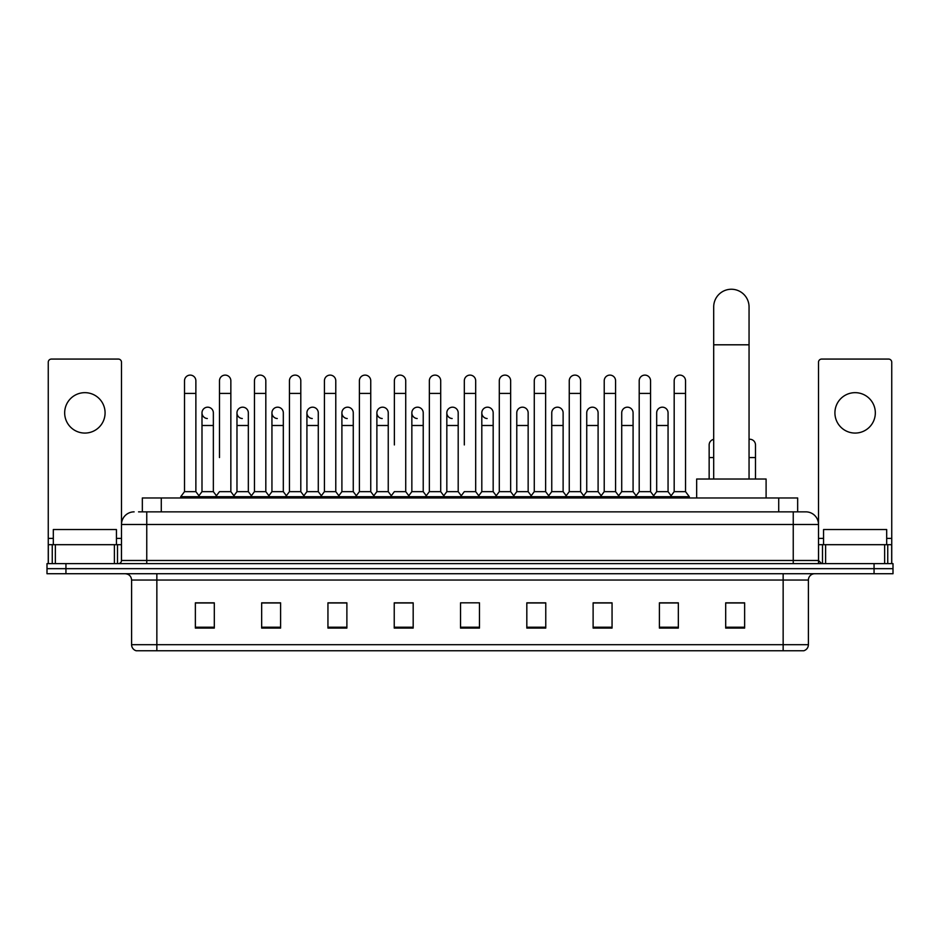 <?xml version="1.0" encoding="UTF-8"?>
<svg xmlns="http://www.w3.org/2000/svg" width="940" height="940" viewBox="0 0 940 940"><rect width="100%" height="100%" fill="white"/><g stroke="black" fill="none" stroke-linecap="round" stroke-linejoin="round"><path stroke-width="1.41" d="M142.34 511.853L142.34 497.965L797.661 497.965L797.661 511.853M138.838 511.853L801.456 511.853M138.544 511.853L146.758 511.853L146.758 524.485L121.495 524.485L121.495 560.475A3.161 3.161 0 0 1 118.346 563.624M134.126 511.853A12.631 12.631 0 0 0 121.495 524.485L121.495 362.229A3.161 3.161 0 0 0 118.346 359.068L51.418 359.068A3.161 3.161 0 0 0 48.257 362.229L48.257 544.683L55.366 544.683L55.366 563.624M805.874 511.853A12.631 12.631 0 0 1 818.505 524.485L793.243 524.485L793.243 511.853L805.686 511.853M884.634 563.624L884.634 544.683L891.743 544.683L891.743 563.624L891.743 362.229A3.161 3.161 0 0 0 888.582 359.068L821.654 359.068A3.161 3.161 0 0 0 818.505 362.229L818.505 560.475L821.654 563.624M65.941 563.624L47 563.624L47 568.677L65.941 568.677L47 568.677L47 573.729L65.941 573.729L65.941 568.677L874.059 568.677L65.941 568.677L65.941 563.624L874.059 563.624L874.059 568.677L893 568.677L874.059 568.677L874.059 573.729L65.941 573.729M893 563.624L893 568.677L893 563.624L874.059 563.624M808.4 644.687C808.224 647.719 806.708 649.74 803.853 650.75L783.149 650.75L783.149 644.687L808.4 644.687L808.4 580.039A6.31 6.31 0 0 1 814.71 573.729M783.149 650.75L136.147 650.75A6.31 6.31 0 0 1 131.6 644.687L131.6 580.039C131.224 576.208 129.121 574.105 125.29 573.729M744.633 628.084L744.633 602.834L725.692 602.834L725.692 628.084L744.633 628.084M678.339 628.084L678.339 602.834L659.398 602.834L659.398 628.084L678.339 628.084M612.058 628.084L612.058 602.834L593.116 602.834L593.116 628.084L612.058 628.084M545.764 628.084L545.764 602.834L526.823 602.834L526.823 628.084L545.764 628.084M214.308 628.084L214.308 602.834L195.367 602.834L195.367 628.084L214.308 628.084M280.602 628.084L280.602 602.834L261.661 602.834L261.661 628.084L280.602 628.084M346.884 628.084L346.884 602.834L327.943 602.834L327.943 628.084L346.884 628.084M413.177 628.084L413.177 602.834L394.236 602.834L394.236 628.084L413.177 628.084M479.471 628.084L479.471 602.834L460.53 602.834L460.53 628.084L479.471 628.084M893 573.729L893 568.677L893 573.729L874.059 573.729M603.598 602.963L598.733 602.963M673.545 602.963L668.681 602.963M411.227 602.963L406.362 602.834M341.267 602.963L336.403 602.963M271.319 602.963L266.455 602.963M195.367 602.963L213.991 602.963M201.36 602.963L196.507 602.963M533.638 602.834L528.774 602.963M463.69 602.834L476.31 602.834M413.177 602.963L394.236 602.963M346.884 602.963L327.943 602.963M280.602 602.963L261.661 602.963M545.764 602.963L526.823 602.963M612.058 602.963L593.116 602.963M678.339 602.963L659.398 602.963M744.633 602.963L725.692 602.963M116.442 544.683L116.442 529.537L53.31 529.537L53.31 544.683M84.882 392.662A20.198 20.198 0 0 0 64.672 412.86A20.198 20.198 0 0 0 84.882 433.07A20.198 20.198 0 0 0 105.08 412.86A20.198 20.198 0 0 0 84.882 392.662M114.398 563.624L114.398 544.683L55.366 544.683M114.398 544.683L121.495 544.683M48.257 563.624L48.257 544.683M713.695 479.024L713.695 306.922A17.672 17.672 0 0 1 731.379 289.25A17.672 17.672 0 0 1 749.051 306.922A17.672 17.672 0 0 0 731.379 289.25M749.051 479.024L749.051 306.922M766.1 497.965L766.1 479.024L696.658 479.024L696.658 497.965M184.51 393.413L195.873 393.413L195.873 491.655L184.51 491.655L184.51 380.794A5.687 5.687 0 0 1 190.55 375.119A5.687 5.687 0 0 1 195.873 380.794A5.687 5.687 0 0 0 190.55 375.119M184.51 491.655L180.715 496.708L180.715 497.965M195.873 491.655L199.656 496.708L180.715 496.708M219.478 457.557L219.478 393.413L230.852 393.413L230.852 491.655L219.478 491.655L215.695 496.708L199.656 496.708L199.656 497.965M219.478 393.413L219.478 380.794A5.687 5.687 0 0 1 225.518 375.119A5.687 5.687 0 0 1 230.852 380.794A5.687 5.687 0 0 0 225.518 375.119M236.974 491.655L236.974 425.491L248.336 425.491L248.336 491.655L236.974 491.655L233.907 495.733L230.852 491.655L234.636 496.708L215.695 496.708L215.695 497.965M254.458 491.655L254.458 393.413L265.82 393.413L265.82 491.655L254.458 491.655L250.675 496.708L234.636 496.708L234.636 497.965M254.458 393.413L254.458 380.794A5.687 5.687 0 0 1 260.498 375.119A5.687 5.687 0 0 1 265.82 380.794A5.687 5.687 0 0 0 260.498 375.119M265.82 457.557L265.82 491.655L269.615 496.708L250.675 496.708L250.675 497.965M289.438 491.655L289.438 393.413L300.8 393.413L300.8 491.655L289.438 491.655L285.642 496.708L269.615 496.708L269.615 497.965M289.438 393.413L289.438 380.794A5.687 5.687 0 0 1 295.477 375.119A5.687 5.687 0 0 1 300.8 380.794A5.687 5.687 0 0 0 295.477 375.119M300.8 491.655L304.584 496.708L285.642 496.708L285.642 497.965M324.418 491.655L324.418 393.413L335.78 393.413L335.78 491.655L324.418 491.655L320.622 496.708L304.584 496.708L304.584 497.965M324.418 393.413L324.418 380.794A5.687 5.687 0 0 1 330.445 375.119A5.687 5.687 0 0 1 335.78 380.794A5.687 5.687 0 0 0 330.445 375.119M335.78 444.937L335.78 491.655L339.563 496.708L320.622 496.708L320.622 497.965M359.386 491.655L359.386 393.413L370.748 393.413L370.748 491.655L359.386 491.655L355.602 496.708L339.563 496.708L339.563 497.965M359.386 393.413L359.386 380.794A5.687 5.687 0 0 1 365.425 375.119A5.687 5.687 0 0 1 370.748 380.794A5.687 5.687 0 0 0 365.425 375.119M370.748 491.655L374.543 496.708L355.602 496.708L355.602 497.965M394.365 444.937L394.365 393.413L405.728 393.413L405.728 491.655L394.365 491.655L390.582 496.708L374.543 496.708L374.543 497.965M394.365 393.413L394.365 380.794A5.687 5.687 0 0 1 400.405 375.119A5.687 5.687 0 0 1 405.728 380.794A5.687 5.687 0 0 0 400.405 375.119M405.728 444.937L405.728 491.655L409.523 496.708L390.582 496.708L390.582 497.965M429.345 491.655L429.345 393.413L440.707 393.413L440.707 491.655L429.345 491.655L425.55 496.708L409.523 496.708L409.523 497.965M429.345 393.413L429.345 380.794A5.687 5.687 0 0 1 435.385 375.119A5.687 5.687 0 0 1 440.707 380.794A5.687 5.687 0 0 0 435.385 375.119M440.707 491.655L444.491 496.708L425.55 496.708L425.55 497.965M464.313 444.937L464.313 393.413L475.687 393.413L475.687 491.655L464.313 491.655L460.53 496.708L444.491 496.708L444.491 497.965M464.313 393.413L464.313 380.794A5.687 5.687 0 0 1 470.353 375.119A5.687 5.687 0 0 1 475.687 380.794A5.687 5.687 0 0 0 470.353 375.119M475.687 491.655L479.471 496.708L460.53 496.708L460.53 497.965M493.171 491.655L493.171 425.491L481.809 425.491L481.809 491.655L493.171 491.655L496.238 495.733L499.293 491.655L499.293 393.413L510.655 393.413L510.655 491.655L499.293 491.655L495.509 496.708L479.471 496.708L479.471 497.965M499.293 393.413L499.293 380.794A5.687 5.687 0 0 1 505.332 375.119A5.687 5.687 0 0 1 510.655 380.794A5.687 5.687 0 0 0 505.332 375.119M516.777 491.655L516.777 425.491L528.151 425.491L528.151 491.655L516.777 491.655L513.722 495.733L510.655 491.655L514.45 496.708L495.509 496.708L495.509 497.965M528.151 491.655L531.206 495.733L534.273 491.655L534.273 393.413L545.635 393.413L545.635 491.655L534.273 491.655L530.477 496.708L514.45 496.708L514.45 497.965M534.273 393.413L534.273 380.794A5.687 5.687 0 0 1 540.312 375.119A5.687 5.687 0 0 1 545.635 380.794A5.687 5.687 0 0 0 540.312 375.119M551.756 491.655L551.756 425.491L563.119 425.491L563.119 491.655L551.756 491.655L548.702 495.733L545.635 491.655L549.418 496.708L530.477 496.708L530.477 497.965M563.119 491.655L566.186 495.733L569.252 491.655L569.252 393.413L580.615 393.413L580.615 491.655L569.252 491.655L565.457 496.708L549.418 496.708L549.418 497.965M569.252 393.413L569.252 380.794A5.687 5.687 0 0 1 575.292 375.119A5.687 5.687 0 0 1 580.615 380.794A5.687 5.687 0 0 0 575.292 375.119M586.736 491.655L586.736 425.491L598.098 425.491L598.098 491.655L586.736 491.655L583.67 495.733L580.615 491.655L584.398 496.708L565.457 496.708L565.457 497.965M598.098 491.655L601.165 495.733L604.22 491.655L604.22 393.413L615.582 393.413L615.582 491.655L604.22 491.655L600.437 496.708L584.398 496.708L584.398 497.965M604.22 393.413L604.22 380.794A5.687 5.687 0 0 1 610.26 375.119A5.687 5.687 0 0 1 615.582 380.794A5.687 5.687 0 0 0 610.26 375.119M621.716 491.655L621.716 425.491L633.078 425.491L633.078 491.655L621.716 491.655L618.649 495.733L615.582 491.655L619.378 496.708L600.437 496.708L600.437 497.965M633.078 491.655L636.133 495.733L639.2 491.655L639.2 393.413L650.562 393.413L650.562 491.655L639.2 491.655L635.417 496.708L619.378 496.708L619.378 497.965M639.2 393.413L639.2 380.794A5.687 5.687 0 0 1 645.24 375.119A5.687 5.687 0 0 1 650.562 380.794A5.687 5.687 0 0 0 645.24 375.119M656.684 491.655L656.684 425.491L668.058 425.491L668.058 491.655L656.684 491.655L653.629 495.733L650.562 491.655L654.357 496.708L635.417 496.708L635.417 497.965M674.18 491.655L674.18 393.413L685.542 393.413L685.542 491.655L674.18 491.655L670.385 496.708L654.357 496.708L654.357 497.965M674.18 393.413L674.18 380.794A5.687 5.687 0 0 1 680.219 375.119A5.687 5.687 0 0 1 685.542 380.794A5.687 5.687 0 0 0 680.219 375.119M685.542 491.655L689.326 496.708L670.385 496.708L670.385 497.965M689.326 496.708L689.326 497.965M207.317 418.535A5.687 5.687 0 0 1 201.994 412.86A5.687 5.687 0 0 1 208.034 407.196A5.687 5.687 0 0 1 213.357 412.86L213.357 425.491L201.994 425.491L201.994 412.86M213.357 425.491L213.357 491.655L201.994 491.655L201.994 425.491M201.994 491.655L198.928 495.733M213.357 491.655L216.423 495.733M242.297 418.535A5.687 5.687 0 0 1 236.974 412.86A5.687 5.687 0 0 1 243.013 407.196A5.687 5.687 0 0 1 248.336 412.86L248.336 425.491M248.336 491.655L251.403 495.733M277.276 418.535A5.687 5.687 0 0 1 271.942 412.86A5.687 5.687 0 0 1 277.982 407.196A5.687 5.687 0 0 1 283.316 412.86L283.316 425.491L271.942 425.491L271.942 412.86M283.316 425.491L283.316 491.655L271.942 491.655L271.942 425.491M271.942 491.655L268.887 495.733M283.316 491.655L286.371 495.733M312.245 418.535A5.687 5.687 0 0 1 306.922 412.86A5.687 5.687 0 0 1 312.961 407.196A5.687 5.687 0 0 1 318.284 412.86L318.284 425.491L306.922 425.491L306.922 412.86M318.284 425.491L318.284 491.655L306.922 491.655L306.922 425.491M306.922 491.655L303.867 495.733M318.284 491.655L321.351 495.733M347.224 418.535A5.687 5.687 0 0 1 341.902 412.86A5.687 5.687 0 0 1 347.941 407.196A5.687 5.687 0 0 1 353.264 412.86L353.264 425.491L341.902 425.491L341.902 412.86M353.264 425.491L353.264 491.655L341.902 491.655L341.902 425.491M341.902 491.655L338.835 495.733M353.264 491.655L356.331 495.733M382.204 418.535A5.687 5.687 0 0 1 376.881 412.86A5.687 5.687 0 0 1 382.921 407.196A5.687 5.687 0 0 1 388.244 412.86L388.244 425.491L376.881 425.491L376.881 412.86M388.244 425.491L388.244 491.655L376.881 491.655L376.881 425.491M376.881 491.655L373.815 495.733M388.244 491.655L391.298 495.733M417.184 418.535A5.687 5.687 0 0 1 411.849 412.86A5.687 5.687 0 0 1 417.889 407.196A5.687 5.687 0 0 1 423.223 412.86L423.223 425.491L411.849 425.491L411.849 412.86M423.223 425.491L423.223 491.655L411.849 491.655L411.849 425.491M411.849 491.655L408.794 495.733M423.223 491.655L426.278 495.733M452.152 418.535A5.687 5.687 0 0 1 446.829 412.86A5.687 5.687 0 0 1 452.869 407.196A5.687 5.687 0 0 1 458.191 412.86L458.191 425.491L446.829 425.491L446.829 412.86M458.191 425.491L458.191 491.655L446.829 491.655L446.829 425.491M446.829 491.655L443.762 495.733M458.191 491.655L461.258 495.733M487.132 418.535A5.687 5.687 0 0 1 481.809 412.86A5.687 5.687 0 0 1 487.848 407.196A5.687 5.687 0 0 1 493.171 412.86L493.171 425.491M481.809 491.655L478.742 495.733M516.777 425.491L516.777 412.86A5.687 5.687 0 0 1 522.816 407.196A5.687 5.687 0 0 1 528.151 412.86L528.151 425.491M551.756 425.491L551.756 412.86A5.687 5.687 0 0 1 557.796 407.196A5.687 5.687 0 0 1 563.119 412.86L563.119 425.491M586.736 425.491L586.736 412.86A5.687 5.687 0 0 1 592.776 407.196A5.687 5.687 0 0 1 598.098 412.86L598.098 425.491M621.716 425.491L621.716 412.86A5.687 5.687 0 0 1 627.755 407.196A5.687 5.687 0 0 1 633.078 412.86L633.078 425.491M656.684 425.491L656.684 412.86A5.687 5.687 0 0 1 662.724 407.196A5.687 5.687 0 0 1 668.058 412.86L668.058 425.491M668.058 491.655L671.113 495.733M709.148 479.024L709.148 444.937A5.687 5.687 0 0 1 713.695 439.368M749.051 439.309A5.687 5.687 0 0 1 755.49 444.937L755.49 457.557L749.051 457.557M755.49 479.024L755.49 457.557M855.118 392.662A20.198 20.198 0 0 0 834.92 412.86A20.198 20.198 0 0 0 855.118 433.07A20.198 20.198 0 0 0 875.328 412.86A20.198 20.198 0 0 0 855.118 392.662M884.634 544.683L825.602 544.683L825.602 563.624M818.505 544.683L825.602 544.683M818.505 563.624L818.505 560.475L793.243 560.475L793.243 524.485L146.758 524.485L146.758 560.475L793.243 560.475L793.243 563.624M886.69 544.683L886.69 529.537L823.558 529.537L823.558 544.683M161.28 511.853L161.28 497.965M778.72 511.853L778.72 497.965M146.758 563.624L146.758 560.475L121.495 560.475M783.149 573.729L783.149 580.039L131.6 580.039M808.4 580.039L783.149 580.039L783.149 644.687L156.851 644.687L156.851 650.75M131.6 644.687L156.851 644.687L156.851 573.729M479.471 627.215L460.53 627.215M413.177 627.215L394.236 627.215M346.884 627.215L327.943 627.215M280.602 627.215L261.661 627.215M214.308 627.215L195.367 627.215M545.764 627.215L526.823 627.215M612.058 627.215L593.116 627.215M678.339 627.215L659.398 627.215M744.633 627.215L725.692 627.215M121.495 538.373L116.442 538.373M53.31 538.373L48.257 538.373M121.448 561.015L121.448 544.683M117.5 544.683L117.5 563.624M48.316 544.683L48.316 563.624M52.252 563.624L52.252 544.683M713.695 344.804L749.051 344.804M713.695 457.557L709.148 457.557M891.743 538.373L886.69 538.373M823.558 538.373L818.505 538.373M891.684 563.624L891.684 544.683M887.748 544.683L887.748 563.624M818.552 544.683L818.552 561.015M822.5 563.624L822.5 544.683M195.873 393.413L195.873 380.794M230.852 393.413L230.852 380.794M265.82 393.413L265.82 380.794M300.8 393.413L300.8 380.794M335.78 393.413L335.78 380.794M370.748 393.413L370.748 380.794M405.728 393.413L405.728 380.794M440.707 393.413L440.707 380.794M475.687 393.413L475.687 380.794M510.655 393.413L510.655 380.794M545.635 393.413L545.635 380.794M580.615 393.413L580.615 380.794M615.582 393.413L615.582 380.794M650.562 393.413L650.562 380.794M685.542 393.413L685.542 380.794M236.974 425.491L236.974 412.86M481.809 425.491L481.809 412.86M324.418 457.557L324.418 444.937M359.386 457.557L359.386 444.937M370.748 457.557L370.748 444.937"/></g></svg>
